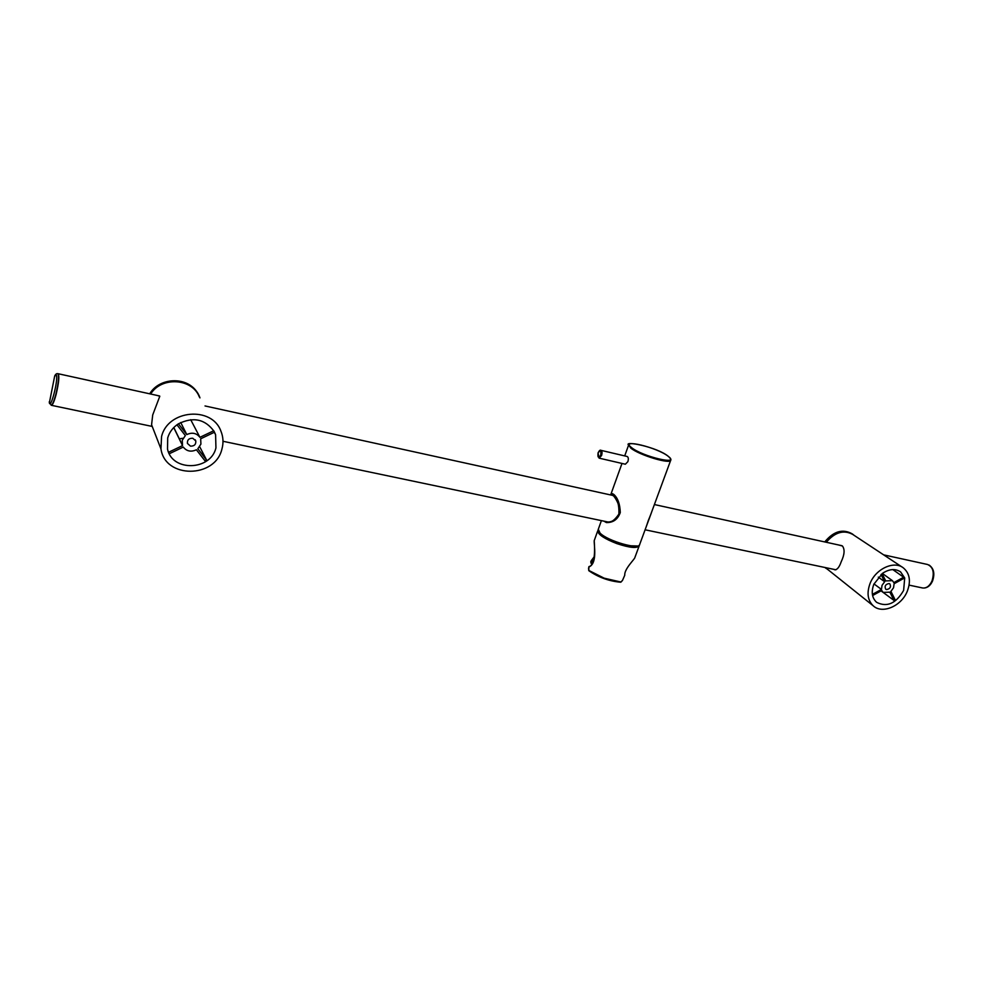 <?xml version="1.0" encoding="UTF-8"?>
<svg xmlns="http://www.w3.org/2000/svg" width="983" height="983" viewBox="0 0 983 983"><rect width="100%" height="100%" fill="white"/><g stroke="black" fill="none" stroke-linecap="round" stroke-linejoin="round"><path stroke-width="1.47" d="M57.972 373.798L58.108 373.798C59.496 375.825 58.845 382.645 56.142 394.281C54.237 401.396 52.664 405.07 51.423 405.315L51.19 405.18C52.394 404.935 53.967 401.285 55.871 394.22C58.575 382.596 59.226 375.764 57.837 373.737C56.719 373.331 55.687 374.068 54.704 375.948L49.359 402.883C50.747 409.383 58.292 380.089 56.449 375.273L54.704 375.948M58.108 373.798L58.12 373.724C59.521 375.752 58.869 382.62 56.154 394.294C54.237 401.347 52.677 404.996 51.435 405.229L51.288 405.18M922.496 587.945L922.582 587.969C926.441 588.399 929.574 586.089 931.97 581.039C934.587 572.511 933.113 566.994 927.559 564.488L883.656 554.854M833.707 569.329L834.899 569.821C837.258 569.722 839.371 567.031 841.215 561.748C844.557 554.633 844.962 549.386 842.431 546.007L838.413 544.926M870.078 583.435C875.595 568.985 893.817 560.433 903.193 567.756C909.705 573.187 911.081 580.978 907.321 591.152C901.546 606.069 882.329 614.436 873.236 605.823C867.657 600.355 866.601 592.896 870.078 583.435M902.431 567.265L852.666 534.383C843.66 529.604 834.862 532.233 826.285 542.272M825.523 567.609L826.973 568.85M825.892 542.186C834.714 531.815 843.709 529.198 852.875 534.322L853.969 535.256M828.141 569.784L825.155 567.535M882.587 573.286L873.862 584.209C871.036 591.963 871.958 597.996 876.639 602.346C887.047 607.519 896.041 603.537 903.635 590.378L904.704 577.979L900.6 571.909C895.366 568.432 889.369 568.887 882.587 573.286M883.459 592.651L893.977 600.404L889.861 592.159L883.127 592.417L881.751 590.5L872.597 595.538M882.095 573.642L885.72 580.928L892.392 580.646L893.83 582.624L903.647 577.23L903.93 578.323L894.112 583.705L893.547 587.748L890.93 591.361L895.034 599.605L893.977 600.404M872.388 594.396L881.468 589.419L882.021 585.364L884.651 581.727L881.026 574.477M889.062 583.533C885.462 584.283 884.356 586.175 885.708 589.198L886.543 589.591C890.131 588.829 891.249 586.925 889.873 583.902L889.062 583.533M903.647 577.23L892.822 569.587M881.468 589.419L873.985 583.914M878.31 577.132L884.651 581.727M152.365 426.782L151.579 424.767L152.709 414.973L159.787 396.272L157.44 395.51M161.544 436.661C167.651 409.714 211.824 405.893 220.843 430.959C223.288 436.857 223.645 442.915 221.9 449.157C215.105 478.475 165.095 478.832 160.966 448.924L161.544 436.661M199.34 396.948C192.385 378.295 161.568 376.182 150.657 394.023M150.288 393.937C161.47 375.297 193.774 378.16 199.942 397.894M178.292 423.894C172.947 427.421 169.42 432.102 167.7 437.926L167.528 449.133C172.197 471.975 210.669 470.685 215.941 447.929L215.596 434.695L214.171 431.5C205.152 419.041 193.196 416.509 178.292 423.894M183.084 438.271L179.201 438.799M213.925 431.07L214.478 432.213L200.679 438.787L200.913 444.119L197.829 448.764L206.516 459.946L205.078 460.941L196.391 449.772C191.083 452.217 186.709 451.32 183.268 447.081L169.346 453.716L168.584 452.254L182.519 445.618L182.26 440.261L185.345 435.58L176.952 424.803M206.516 459.946L199.696 446.712M178.427 423.796L186.795 434.572C192.152 432.127 196.526 433.048 199.93 437.324L213.741 430.751M192.729 438.246C188.945 438.172 187.163 439.905 187.409 443.419L190.493 446.147C194.315 446.196 196.072 444.451 195.777 440.912L192.729 438.246M190.69 419.68L199.93 437.324M186.795 434.572L180.725 422.493M182.519 445.618L173.745 427.58M639.269 545.16L639.257 545.639C637.328 548.588 629.833 547.912 616.783 543.587C604.594 538.844 598.217 534.641 597.676 530.992L598.131 530.156M599.446 532.614C601.436 535.968 607.261 539.495 616.919 543.181C626.503 546.462 633.089 547.47 636.689 546.192M594.396 540.109L594.224 540.601C593.855 544.693 597.738 563.566 588.854 566.994L588.842 570.718L604.189 578.655L620.58 582.219L622.472 580.462L624.758 575.239C624.168 568.924 634.895 559.057 634.895 557.496L639.097 546.081M622.288 580.646L621.035 582.047L604.189 578.176L588.706 570.398M620.9 582.059L620.58 582.219C609.091 581.199 598.512 577.365 588.842 570.718L588.534 568.42M624.316 576.247L622.522 580.339M593.4 561.109L591.729 560.617L594.482 557.472M591.766 563.837L591.594 561.047L593.204 561.526M592.417 562.915L590.758 561.846M591.176 563.48L590.746 561.76L592.577 562.669M591.139 560.826L594.654 556.194M589.456 566.54L588.559 568.027M597.676 530.992L594.224 540.601C594.26 542.26 596.484 565.139 588.989 566.577L588.854 566.859M613.97 494.572L612.79 494.216M612.79 493.785L611.745 494.326M598.315 529.235L600.023 533.044C607.826 541.178 639.872 550.247 639.736 544.336L670.664 460.376M610.664 494.953L612.47 493.687L613.92 494.523C617.889 498.172 620.003 504.181 620.285 512.561C617.816 519.393 613.195 522.723 606.4 522.563L603.857 521.137M599.089 458.139L625.348 464.222L627.867 461.678C628.653 458.914 628.407 457.181 627.142 456.481L600.896 450.325C600.183 449.723 599.225 450.583 598.045 452.917L599.089 458.139L601.571 455.559C602.346 452.77 602.124 451.025 600.896 450.325M645.991 527.392L651.741 511.787M651.373 512.831L645.978 527.416M603.931 521.15L606.388 522.551M610.959 495.027C612.753 492.164 622.239 504.795 619.315 514.637C614.461 521.764 609.472 523.964 604.348 521.236M615.813 496.734L612.876 494.228L610.885 495.002M604.594 521.297C609.792 523.423 614.547 521.137 618.872 514.441C615.53 520.044 611.487 522.526 606.683 521.862L605.553 521.494M611.721 495.186L612.298 495.186C617.127 497.754 619.327 504.132 618.872 514.318L618.872 514.441C621.92 505.84 612.839 491.881 611.107 495.051M612.348 495.186L612.298 495.186C611.451 492.372 622.399 505.508 618.725 514.33C614.35 520.707 610.345 523.214 606.683 521.862M618.098 542.579L627.338 545.688L637.328 545.983M599.089 532.049L600.982 534.273C604.287 537.099 609.374 539.827 616.23 542.444L617.926 543.058M924.72 587.981C927.829 587.355 930.287 585.045 932.093 581.039C934.464 574.072 933.629 568.85 929.599 565.372M824.897 541.965C833.719 531.348 842.775 528.621 852.089 533.781L852.163 533.818M826.175 568.457L824.958 567.498L826.162 568.457M149.76 393.827C159.897 376.256 189.658 376.686 198.161 394.134M628.702 444.808L630.693 448.015C639.011 455.154 671.377 464.824 670.787 460.032C671.278 459.589 670.455 458.361 668.317 456.345M600.736 455.215C601.277 450.472 600.392 449.735 598.082 452.991C597.553 457.722 598.438 458.459 600.736 455.215M668.121 456.247L668.182 456.296C681.182 465.77 642.304 456.591 631.479 447.535L631.405 447.474C619.462 438.295 657.234 447.425 668.121 456.247M648.252 520.707L646.421 526.163M922.582 587.969L909.103 585.131M835.943 569.796L645.094 529.788M607.887 521.985L222.994 441.281M151.812 426.352L51.423 405.315M841.964 545.712L654.395 504.549M612.962 495.457L205.029 405.954M159.627 395.989L58.144 373.724M929.009 565.016C933.85 568.346 935.03 573.679 932.535 581.027M932.523 581.039C930.557 585.413 927.731 587.748 924.032 588.055M51.165 405.18L49.199 401.936M826.187 568.223L873.236 605.823M824.749 541.928C833.523 531.287 842.64 528.571 852.089 533.781M882.365 573.445L892.146 580.462M900.6 571.909L899.973 571.467M881.051 590.881L883.127 592.417M151.579 424.767L160.966 448.924M149.723 393.814C159.148 377.595 185.959 376.243 196.244 391.16M215.596 434.695L214.282 432.311M173.819 427.507L182.248 444.832M195.199 439.77L195.777 440.912M626.257 569.722L625.864 570.619M668.28 456.321C657.185 447.044 623.308 440.372 628.579 445.164L624.709 455.915M621.993 463.435L610.652 494.953M601.412 520.621L598.143 529.69M648.252 520.72L650.746 514.478M612.925 494.24L613.699 494.412"/></g></svg>
